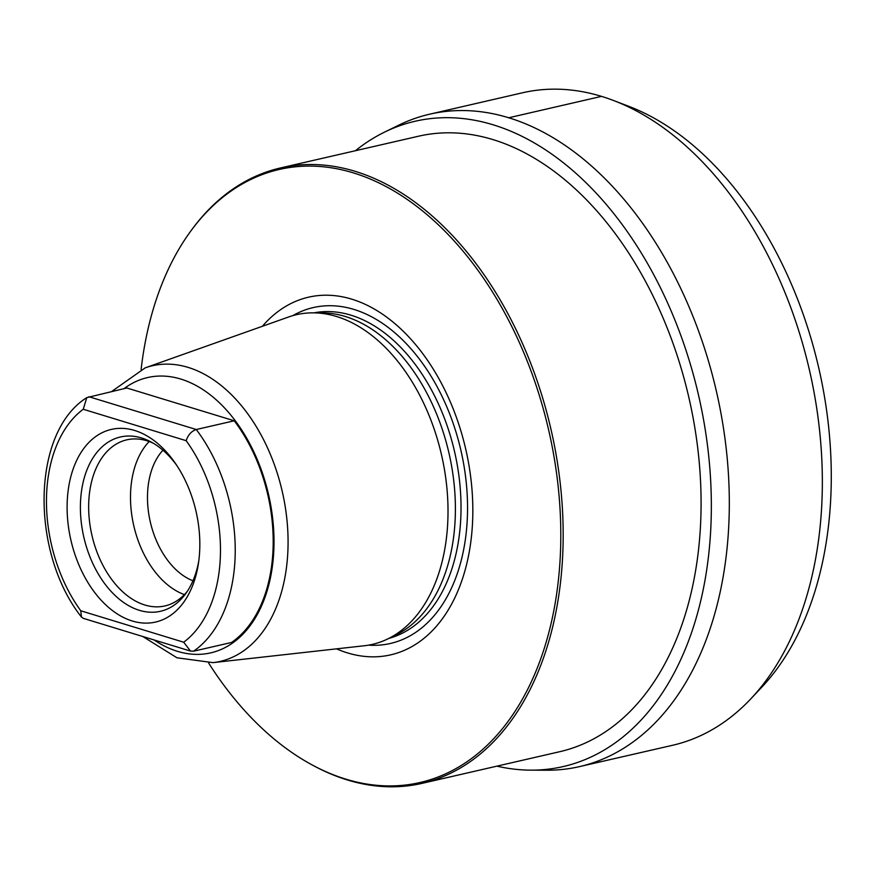 <?xml version="1.0" encoding="UTF-8"?>
<svg xmlns="http://www.w3.org/2000/svg" width="875" height="875" viewBox="0 0 875 875"><rect width="100%" height="100%" fill="white"/><g stroke="black" fill="none" stroke-linecap="round" stroke-linejoin="round"><path stroke-width="1.31" d="M192.959 580.781A73.183 47.534 77.1 0 1 150.292 521.872A73.183 47.534 77.1 0 1 162.936 450.231M184.384 594.617A85.203 55.333 77.1 0 1 133.766 525.667A85.203 55.333 77.1 0 1 149.188 441.536M187.403 591.183A85.203 55.333 -102.9 0 1 164.959 605.927A85.203 55.333 -102.9 0 1 144.856 605.008A85.203 55.333 77.1 0 1 89.392 520.308A85.203 55.333 77.1 0 1 126.766 439.841A85.203 55.333 77.1 0 1 146.869 440.759A85.203 55.333 -102.9 0 1 153.398 443.297M176.892 465.598A89.436 58.078 -102.9 0 0 150.916 441.886A89.436 58.078 -102.9 0 0 141.488 437.938A89.436 58.078 77.1 0 0 80.402 505.794A89.436 58.078 77.1 0 0 139.387 610.323A89.436 58.078 -102.9 0 0 185.784 593.545A89.436 58.078 -102.9 0 0 198.789 560.875M134.63 430.467A98.842 64.192 -102.9 0 0 67.112 505.477A98.842 64.192 -102.9 0 0 132.3 620.998A98.842 64.192 -102.9 0 0 198.417 563.555A98.842 64.192 -102.9 0 0 175.383 463.345A98.842 64.192 -102.9 0 0 134.63 430.467M190.477 651.066L83.387 618.373L81.419 616.995L80.773 610.783L183.695 642.217L190.477 651.066L193.572 651.197L231.536 642.469A140.098 90.989 77.1 0 0 234.237 420.788L126.82 387.986L86.778 397.633L83.234 409.259A129.642 84.197 -102.9 0 0 80.773 610.783M388.041 638.794L396.167 634.802A167.059 108.5 77.1 0 0 455.383 511.755A167.059 108.5 -102.9 0 0 322.153 312.889L313.097 312.845A169.159 109.856 -102.9 0 1 448 514.205A169.159 109.856 77.1 0 1 388.041 638.794A169.159 109.856 77.1 0 1 364.241 645.761L212.964 662.638A151.659 98.492 77.1 0 0 288.061 544.688A151.659 98.492 -102.9 0 0 145.195 367.861L111.759 391.442M313.097 312.845A169.159 109.856 -102.9 0 0 288.652 316.969L145.195 367.861M262.358 326.298A183.498 119.175 -102.9 0 1 397.677 326.058A183.498 119.175 -102.9 0 1 472.817 513.647A183.498 119.175 77.1 0 1 336.525 648.856M141.116 369.447A314.53 204.269 77.1 0 1 190.148 231.93A314.53 204.269 77.1 0 1 425.25 213.161A314.53 204.269 77.1 0 1 560.777 540.509A314.53 204.269 77.1 0 1 312.78 765.275A314.53 204.269 77.1 0 1 208.6 662.987M190.148 231.93L191.089 230.639A315.733 205.056 77.1 0 1 280.427 167.967A315.733 205.056 77.1 0 1 563.139 540.4A315.733 205.056 77.1 0 1 421.925 783.388A315.733 205.056 77.1 0 1 314.191 766.03L312.78 765.275M280.427 167.967L418.338 136.259A315.733 205.056 77.1 0 1 701.05 508.692A315.733 205.056 77.1 0 1 559.836 751.68L421.925 783.388M496.912 766.15A331.023 214.977 -102.9 0 0 530.928 770.153A331.023 214.977 -102.9 0 0 711.309 511.831A331.023 214.977 77.1 0 0 384.267 132.267L398.595 125.245A334.698 217.372 77.1 0 1 429.494 114.231A334.698 217.372 77.1 0 1 729.28 509.02A334.698 217.372 -102.9 0 1 579.491 766.62L672.492 745.303A334.764 217.416 -102.9 0 0 750.794 698.863A334.764 217.416 -102.9 0 0 822.314 487.648A334.764 217.416 77.1 0 0 613.189 100.373A334.764 217.416 77.1 0 0 522.473 92.794L429.494 114.231M355.414 150.73A331.023 214.977 77.1 0 1 384.267 132.267M530.928 770.153L546.886 770.219A334.698 217.372 -102.9 0 0 579.491 766.62M750.794 698.863L761.808 687.159A325.019 211.083 -102.9 0 0 831.25 482.092A325.019 211.083 77.1 0 0 628.217 106.094L613.189 100.373M183.695 642.217A129.642 84.197 -102.9 0 0 186.156 440.683C188.092 434.875 191.461 431.145 196.273 429.516L234.237 420.788M508.528 117.819L601.519 96.37M186.156 440.683L83.234 409.259M154.109 639.964A141.247 91.733 77.1 0 0 273.995 544.184A141.247 91.733 -102.9 0 0 223.311 406.656A141.247 91.733 -102.9 0 0 124.053 388.62M314.027 312.845A167.059 108.5 -102.9 0 1 461.005 510.464A167.059 108.5 77.1 0 1 388.872 638.378M368.55 645.148A172.331 111.923 77.1 0 0 467.534 510.847A172.331 111.923 -102.9 0 0 409.981 347.681A172.331 111.923 -102.9 0 0 292.797 315.645M88.856 396.714L196.273 429.516A140.098 90.989 77.1 0 1 193.572 651.197M142.778 636.508L176.969 657.792L212.964 662.638M81.419 616.995C30.253 552.289 31.336 432.316 86.778 397.633"/></g></svg>
